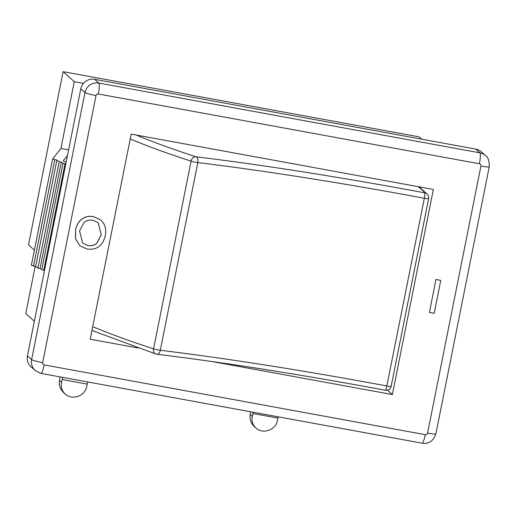 <?xml version="1.0" encoding="UTF-8"?>
<svg xmlns="http://www.w3.org/2000/svg" width="515" height="515" viewBox="0 0 515 515"><rect width="100%" height="100%" fill="white"/><g stroke="black" fill="none" stroke-linecap="round" stroke-linejoin="round"><path stroke-width="0.77" d="M250.663 411.794L250.206 414.485C249.55 419.268 250.94 423.311 254.378 426.613L255.91 427.991C252.608 424.804 251.397 420.929 252.292 416.358L252.942 413.526L277.965 418.103L277.308 420.942C275.564 430.199 262.56 434.48 255.91 427.991M277.965 418.103L278.216 416.835M253.2 412.257L252.942 413.526M130.231 138.934A489.868 47.85 11.3 0 0 191.071 161.163A4.957 0.483 11.3 0 0 197.805 162.586A4.957 3.032 -83.1 0 0 195.861 156.772A4.957 3.817 108.1 0 0 191.071 161.163L153.567 348.861A4.957 3.817 108.1 0 0 155.845 354.024A4.957 4.957 0 0 0 156.785 354.23A4.957 3.032 -83.1 0 0 160.3 350.284A4.957 0.483 -168.7 0 1 153.567 348.861A489.868 47.85 -168.7 0 1 92.726 326.632M156.418 354.146A4.957 3.032 -83.1 0 0 156.785 354.23C224.901 362.579 301.095 374.579 385.375 390.241A4.957 4.957 0 0 0 391.143 386.34A4.957 0.483 -168.7 0 1 386.829 385.967A4.957 0.65 100.6 0 1 385.375 390.241M418.045 186.642A484.911 47.361 -168.7 0 1 424.753 192.835A4.957 0.65 100.6 0 1 424.334 198.269A4.957 0.483 11.3 0 0 428.647 198.642A4.957 4.957 0 0 0 427.765 194.715L427.765 194.715A4.957 4.905 143.4 0 0 424.753 192.835A479.278 46.814 11.3 0 0 195.861 156.772A484.911 47.361 -168.7 0 1 136.282 135.046M428.628 198.59A4.957 4.905 143.4 0 0 427.765 194.715L419.107 186.836M87.247 384.126L86.591 386.965C84.846 396.215 71.849 400.503 65.193 394.014C61.89 390.827 60.68 386.952 61.575 382.381L62.225 379.542L87.247 384.126L87.685 381.943M60.126 376.896L59.489 380.508C58.832 385.291 60.223 389.334 63.66 392.63L65.193 394.014M62.225 379.542L62.663 377.36M35.155 266.493L25.75 313.551L34.351 321.283M82.606 243.08L87.827 245.494C91.38 246.144 94.38 245.359 96.833 243.138L101.236 234.705L98.12 222.66M101.288 234.756L96.891 243.189C94.438 245.41 91.432 246.196 87.878 245.546L82.632 243.106L79.548 230.9L84.048 222.486C86.507 220.388 89.507 219.66 93.048 220.304L98.146 222.686L101.236 234.705M87.054 249.048L79.78 245.655L75.673 238.915L75.538 230.166C76.465 225.531 78.467 221.952 81.544 219.429C84.885 216.751 88.883 215.837 93.543 216.693L101.037 220.15L103.805 223.677C105.684 227.128 106.161 231.196 105.221 235.876C102.717 245.842 96.659 250.232 87.054 249.048M79.754 245.636L75.615 238.863L75.486 230.115C76.413 225.48 78.415 221.901 81.492 219.377L81.544 219.429M81.492 219.377C84.827 216.699 88.831 215.791 93.492 216.641L101.011 220.124M435.999 279.516L440.763 280.392L434.19 313.287L429.426 312.412L435.948 279.471L440.763 280.392M435.948 279.471L429.426 312.412M137.647 347.915L90.209 339.231L131.196 134.112L433.36 189.449L392.372 394.561L212.193 361.569M83.43 83.372L74.263 81.692L63.113 71.669L28.505 244.857L34.408 250.161M63.113 71.669L419.159 136.874L421.753 139.205M68.604 149.859L60.925 148.455L52.639 158.91L56.914 160.152L59.212 161.684L61.304 162.051L63.042 163.216L65.772 164.047M44.502 270.472L41.779 269.641L40.041 268.482L37.949 268.115L35.644 266.577L31.376 265.334L52.639 158.91M33.539 266.21L54.802 159.779M35.644 266.577L56.914 160.152M37.949 268.115L59.212 161.684M40.041 268.482L61.304 162.051M41.779 269.641L63.042 163.216M43.788 269.995L65.051 163.564M66.171 162.032L63.223 160.847L67.478 155.479M60.925 148.455L74.263 81.692M480.92 166.062A9.914 0.966 11.3 0 0 489.25 166.763C489.366 160.854 488.136 157.139 485.555 155.607L481.371 151.854A11.897 11.684 131.9 0 0 475.738 149.093L94.67 79.31A11.897 11.684 131.9 0 0 80.803 88.805L27.443 355.839A11.897 11.684 131.9 0 0 31.042 366.802L35.226 370.562L41 373.394A9.914 1.603 -79.6 0 0 44.181 364.897A1.983 1.944 -48.1 0 1 42.648 362.612L96.002 95.578A1.983 1.944 -48.1 0 1 98.314 93.994L479.388 163.776A1.983 1.944 -48.1 0 1 480.92 166.062L427.566 433.096A1.983 1.944 -48.1 0 1 425.255 434.679L44.181 364.897M392.372 394.561L387.492 390.177M252.292 416.358L250.206 414.485M391.123 386.282A4.957 0.483 -168.7 0 1 391.143 386.34L428.647 198.642M424.334 198.269L386.829 385.967A474.321 46.331 11.3 0 0 160.3 350.284L197.805 162.586A474.321 46.331 -168.7 0 1 424.334 198.269M61.575 382.381L59.489 380.508M96.002 95.578A9.914 0.966 -168.7 0 1 84.988 92.565L31.627 359.592A9.914 0.966 11.3 0 0 42.648 362.612M27.443 355.839L31.627 359.592A11.897 11.684 131.9 0 0 35.123 370.472M98.314 93.994A9.914 1.603 -79.6 0 0 98.854 83.063A11.897 11.684 131.9 0 0 84.988 92.565L80.803 88.805M41 373.394L422.075 443.177A9.914 1.603 -79.6 0 0 425.255 434.679M479.388 163.776A9.914 1.603 -79.6 0 0 479.922 152.852L98.854 83.063L94.67 79.31M422.075 443.177C426.105 443.769 432.6 443.467 435.89 433.791A9.914 0.966 -168.7 0 1 427.566 433.096M485.651 155.697A11.897 11.684 131.9 0 0 479.922 152.852L475.738 149.093M91.96 330.469L155.845 354.024M489.25 166.757L435.89 433.791"/></g></svg>
